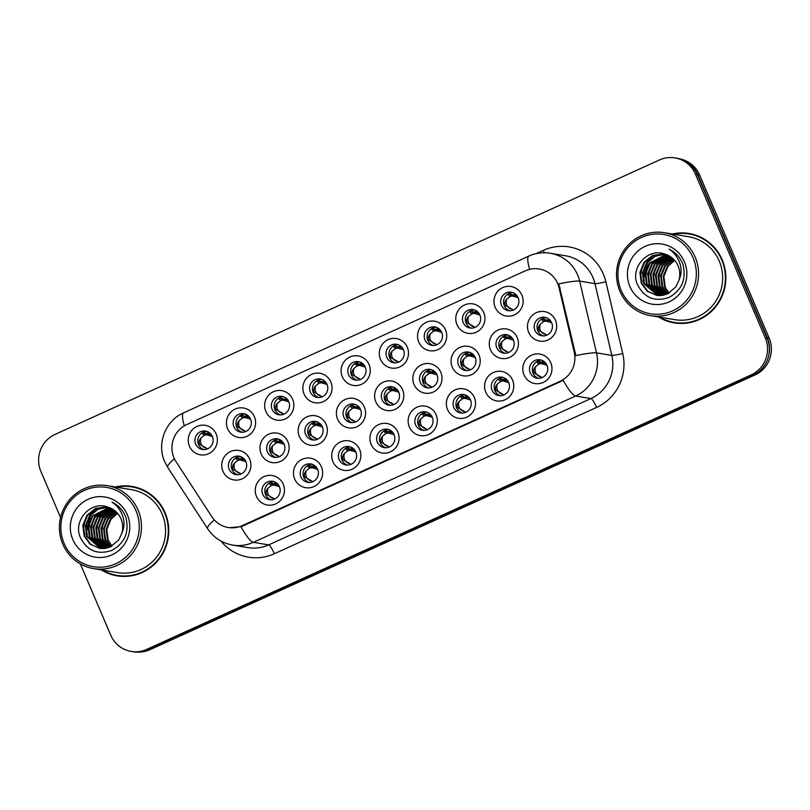<?xml version="1.0" encoding="UTF-8"?>
<svg xmlns="http://www.w3.org/2000/svg" width="810" height="810" viewBox="0 0 810 810"><rect width="100%" height="100%" fill="white"/><g stroke="black" fill="none" stroke-linecap="round" stroke-linejoin="round"><path stroke-width="1.21" d="M283.216 484.218A14.944 14.58 99.4 0 1 275.663 503.942A14.944 14.58 99.4 0 1 256.456 496.368A14.944 14.58 99.4 0 1 264.019 476.644A14.944 14.58 99.4 0 1 283.216 484.218M262.703 494.292A9.345 9.112 -80.6 0 0 278.235 496.196A9.345 9.112 -80.6 0 0 272.595 481.282A9.345 9.112 -80.6 0 0 262.703 494.292M397.872 432.155A14.944 14.58 99.4 0 1 390.319 451.879A14.944 14.58 99.4 0 1 371.122 444.305A14.944 14.58 99.4 0 1 378.675 424.582A14.944 14.58 99.4 0 1 397.872 432.155M377.369 442.23A9.345 9.112 -80.6 0 0 392.901 444.133A9.345 9.112 -80.6 0 0 387.261 429.219A9.345 9.112 -80.6 0 0 377.369 442.23M436.094 414.801A14.944 14.58 99.4 0 1 428.541 434.524A14.944 14.58 99.4 0 1 409.344 426.951A14.944 14.58 99.4 0 1 416.897 407.227A14.944 14.58 99.4 0 1 436.094 414.801M415.581 424.875A9.345 9.112 -80.6 0 0 431.123 426.779A9.345 9.112 -80.6 0 0 425.473 411.865A9.345 9.112 -80.6 0 0 415.581 424.875M474.316 397.447A14.944 14.58 99.4 0 1 466.762 417.17A14.944 14.58 99.4 0 1 447.565 409.597A14.944 14.58 99.4 0 1 455.119 389.873A14.944 14.58 99.4 0 1 474.316 397.447M453.802 407.521A9.345 9.112 -80.6 0 0 469.344 409.425A9.345 9.112 -80.6 0 0 463.695 394.51A9.345 9.112 -80.6 0 0 453.802 407.521M359.65 449.509A14.944 14.58 99.4 0 1 352.097 469.233A14.944 14.58 99.4 0 1 332.9 461.659A14.944 14.58 99.4 0 1 340.453 441.936A14.944 14.58 99.4 0 1 359.65 449.509M339.147 459.584A9.345 9.112 -80.6 0 0 354.679 461.487A9.345 9.112 -80.6 0 0 349.039 446.573A9.345 9.112 -80.6 0 0 339.147 459.584M321.428 466.864A14.944 14.58 99.4 0 1 313.875 486.587A14.944 14.58 99.4 0 1 294.678 479.014A14.944 14.58 99.4 0 1 302.231 459.29A14.944 14.58 99.4 0 1 321.428 466.864M300.925 476.938A9.345 9.112 -80.6 0 0 316.457 478.842A9.345 9.112 -80.6 0 0 310.817 463.927A9.345 9.112 -80.6 0 0 300.925 476.938M512.538 380.092A14.944 14.58 99.4 0 1 504.984 399.816A14.944 14.58 99.4 0 1 485.787 392.242A14.944 14.58 99.4 0 1 493.341 372.519A14.944 14.58 99.4 0 1 512.538 380.092M492.024 390.167A9.345 9.112 -80.6 0 0 507.566 392.07A9.345 9.112 -80.6 0 0 501.916 377.156A9.345 9.112 -80.6 0 0 492.024 390.167M550.76 362.738A14.944 14.58 99.4 0 1 543.206 382.462A14.944 14.58 99.4 0 1 524.009 374.888A14.944 14.58 99.4 0 1 531.562 355.165A14.944 14.58 99.4 0 1 550.76 362.738M530.246 372.813A9.345 9.112 -80.6 0 0 545.778 374.716A9.345 9.112 -80.6 0 0 540.138 359.802A9.345 9.112 -80.6 0 0 530.246 372.813M249.693 459.118A14.944 14.58 99.4 0 1 242.139 478.842A14.944 14.58 99.4 0 1 222.942 471.258A14.944 14.58 99.4 0 1 230.496 451.545A14.944 14.58 99.4 0 1 249.693 459.118M229.179 469.192A9.345 9.112 -80.6 0 0 244.721 471.096A9.345 9.112 -80.6 0 0 239.071 456.172A9.345 9.112 -80.6 0 0 229.179 469.192M287.914 441.764A14.944 14.58 99.4 0 1 280.361 461.487A14.944 14.58 99.4 0 1 261.164 453.904A14.944 14.58 99.4 0 1 268.717 434.19A14.944 14.58 99.4 0 1 287.914 441.764M267.401 451.838A9.345 9.112 -80.6 0 0 282.943 453.742A9.345 9.112 -80.6 0 0 277.293 438.817A9.345 9.112 -80.6 0 0 267.401 451.838M402.58 389.701A14.944 14.58 99.4 0 1 395.017 409.414A14.944 14.58 99.4 0 1 375.82 401.841A14.944 14.58 99.4 0 1 383.383 382.117A14.944 14.58 99.4 0 1 402.58 389.701M382.067 399.765A9.345 9.112 -80.6 0 0 397.599 401.669A9.345 9.112 -80.6 0 0 391.959 386.755A9.345 9.112 -80.6 0 0 382.067 399.765M326.136 424.41A14.944 14.58 99.4 0 1 318.583 444.133A14.944 14.58 99.4 0 1 299.386 436.55A14.944 14.58 99.4 0 1 306.939 416.836A14.944 14.58 99.4 0 1 326.136 424.41M305.623 434.484A9.345 9.112 -80.6 0 0 321.165 436.377A9.345 9.112 -80.6 0 0 315.515 421.463A9.345 9.112 -80.6 0 0 305.623 434.484M364.358 407.055A14.944 14.58 99.4 0 1 356.805 426.779A14.944 14.58 99.4 0 1 337.608 419.195A14.944 14.58 99.4 0 1 345.161 399.472A14.944 14.58 99.4 0 1 364.358 407.055M343.845 417.13A9.345 9.112 -80.6 0 0 359.377 419.023A9.345 9.112 -80.6 0 0 353.737 404.109A9.345 9.112 -80.6 0 0 343.845 417.13M517.236 337.638A14.944 14.58 99.4 0 1 509.682 357.352A14.944 14.58 99.4 0 1 490.485 349.778A14.944 14.58 99.4 0 1 498.039 330.055A14.944 14.58 99.4 0 1 517.236 337.638M496.722 347.703A9.345 9.112 -80.6 0 0 512.264 349.606A9.345 9.112 -80.6 0 0 506.625 334.692A9.345 9.112 -80.6 0 0 496.722 347.703M479.014 354.993A14.944 14.58 99.4 0 1 471.46 374.706A14.944 14.58 99.4 0 1 452.263 367.132A14.944 14.58 99.4 0 1 459.817 347.409A14.944 14.58 99.4 0 1 479.014 354.993M458.511 365.057A9.345 9.112 -80.6 0 0 474.042 366.96A9.345 9.112 -80.6 0 0 468.403 352.046A9.345 9.112 -80.6 0 0 458.511 365.057M440.792 372.347A14.944 14.58 99.4 0 1 433.239 392.06A14.944 14.58 99.4 0 1 414.042 384.487A14.944 14.58 99.4 0 1 421.595 364.763A14.944 14.58 99.4 0 1 440.792 372.347M420.289 382.411A9.345 9.112 -80.6 0 0 435.82 384.315A9.345 9.112 -80.6 0 0 430.181 369.4A9.345 9.112 -80.6 0 0 420.289 382.411M555.457 320.274A14.944 14.58 99.4 0 1 547.904 339.998A14.944 14.58 99.4 0 1 528.707 332.424A14.944 14.58 99.4 0 1 536.26 312.7A14.944 14.58 99.4 0 1 555.457 320.274M534.944 330.348A9.345 9.112 -80.6 0 0 550.486 332.252A9.345 9.112 -80.6 0 0 544.836 317.338A9.345 9.112 -80.6 0 0 534.944 330.348M483.722 312.528A14.944 14.58 99.4 0 1 476.169 332.252A14.944 14.58 99.4 0 1 456.972 324.678A14.944 14.58 99.4 0 1 464.525 304.955A14.944 14.58 99.4 0 1 483.722 312.528M463.209 322.603A9.345 9.112 -80.6 0 0 478.74 324.506A9.345 9.112 -80.6 0 0 473.101 309.592A9.345 9.112 -80.6 0 0 463.209 322.603M445.5 329.883A14.944 14.58 99.4 0 1 437.947 349.606A14.944 14.58 99.4 0 1 418.75 342.033A14.944 14.58 99.4 0 1 426.303 322.309A14.944 14.58 99.4 0 1 445.5 329.883M424.987 339.957A9.345 9.112 -80.6 0 0 440.529 341.86A9.345 9.112 -80.6 0 0 434.879 326.946A9.345 9.112 -80.6 0 0 424.987 339.957M407.278 347.237A14.944 14.58 99.4 0 1 399.725 366.96A14.944 14.58 99.4 0 1 380.528 359.387A14.944 14.58 99.4 0 1 388.081 339.663A14.944 14.58 99.4 0 1 407.278 347.237M386.765 357.311A9.345 9.112 -80.6 0 0 402.307 359.215A9.345 9.112 -80.6 0 0 396.657 344.301A9.345 9.112 -80.6 0 0 386.765 357.311M369.056 364.591A14.944 14.58 99.4 0 1 361.503 384.315A14.944 14.58 99.4 0 1 342.306 376.741A14.944 14.58 99.4 0 1 349.859 357.018A14.944 14.58 99.4 0 1 369.056 364.591M348.543 374.666A9.345 9.112 -80.6 0 0 364.085 376.569A9.345 9.112 -80.6 0 0 358.435 361.655A9.345 9.112 -80.6 0 0 348.543 374.666M330.834 381.945A14.944 14.58 99.4 0 1 323.281 401.669A14.944 14.58 99.4 0 1 304.084 394.095A14.944 14.58 99.4 0 1 311.637 374.372A14.944 14.58 99.4 0 1 330.834 381.945M310.321 392.02A9.345 9.112 -80.6 0 0 325.863 393.923A9.345 9.112 -80.6 0 0 320.223 379.009A9.345 9.112 -80.6 0 0 310.321 392.02M292.613 399.3A14.944 14.58 99.4 0 1 285.059 419.023A14.944 14.58 99.4 0 1 265.862 411.45A14.944 14.58 99.4 0 1 273.416 391.726A14.944 14.58 99.4 0 1 292.613 399.3M272.109 409.374A9.345 9.112 -80.6 0 0 287.641 411.277A9.345 9.112 -80.6 0 0 282.001 396.363A9.345 9.112 -80.6 0 0 272.109 409.374M254.391 416.654A14.944 14.58 99.4 0 1 246.837 436.377A14.944 14.58 99.4 0 1 227.64 428.804A14.944 14.58 99.4 0 1 235.194 409.08A14.944 14.58 99.4 0 1 254.391 416.654M233.887 426.728A9.345 9.112 -80.6 0 0 249.419 428.632A9.345 9.112 -80.6 0 0 243.78 413.718A9.345 9.112 -80.6 0 0 233.887 426.728M216.179 434.008A14.944 14.58 99.4 0 1 208.615 453.732A14.944 14.58 99.4 0 1 189.418 446.158A14.944 14.58 99.4 0 1 196.982 426.435A14.944 14.58 99.4 0 1 216.179 434.008M195.666 444.082A9.345 9.112 -80.6 0 0 211.197 445.986A9.345 9.112 -80.6 0 0 205.558 431.072A9.345 9.112 -80.6 0 0 195.666 444.082M521.944 295.174A14.944 14.58 99.4 0 1 514.38 314.898A14.944 14.58 99.4 0 1 495.183 307.324A14.944 14.58 99.4 0 1 502.747 287.601A14.944 14.58 99.4 0 1 521.944 295.174M501.43 305.248A9.345 9.112 -80.6 0 0 516.962 307.152A9.345 9.112 -80.6 0 0 511.323 292.238A9.345 9.112 -80.6 0 0 501.43 305.248M270.975 499.831A9.345 9.112 99.4 0 1 274.003 481.636M385.641 447.768A9.345 9.112 99.4 0 1 388.668 429.573M423.863 430.414A9.345 9.112 99.4 0 1 426.89 412.219M462.085 413.059A9.345 9.112 99.4 0 1 465.112 394.865M347.419 465.122A9.345 9.112 99.4 0 1 350.447 446.928M309.197 482.476A9.345 9.112 99.4 0 1 312.225 464.282M500.296 395.705A9.345 9.112 99.4 0 1 503.324 377.511M538.518 378.351A9.345 9.112 99.4 0 1 541.546 360.156M237.462 474.731A9.345 9.112 99.4 0 1 240.489 456.536M275.683 457.377A9.345 9.112 99.4 0 1 278.711 439.172M390.339 405.314A9.345 9.112 99.4 0 1 393.366 387.109M313.895 440.022A9.345 9.112 99.4 0 1 316.923 421.818M352.117 422.668A9.345 9.112 99.4 0 1 355.144 404.463M505.005 353.251A9.345 9.112 99.4 0 1 508.032 335.046M466.783 370.605A9.345 9.112 99.4 0 1 469.81 352.401M428.561 387.96A9.345 9.112 99.4 0 1 431.588 369.755M543.226 335.897A9.345 9.112 99.4 0 1 546.254 317.692M471.481 328.141A9.345 9.112 99.4 0 1 474.508 309.947M433.259 345.495A9.345 9.112 99.4 0 1 436.286 327.301M395.047 362.85A9.345 9.112 99.4 0 1 398.075 344.655M356.825 380.204A9.345 9.112 99.4 0 1 359.853 362.009M318.603 397.558A9.345 9.112 99.4 0 1 321.631 379.363M280.382 414.912A9.345 9.112 99.4 0 1 283.409 396.718M242.16 432.277A9.345 9.112 99.4 0 1 245.187 414.072M203.938 449.631A9.345 9.112 99.4 0 1 206.965 431.426M509.703 310.787A9.345 9.112 99.4 0 1 512.73 292.592M176.043 461.69A25.221 24.604 99.4 0 1 173.988 457.852A25.221 24.604 99.4 0 1 186.735 424.572L525.305 270.834A25.221 24.604 99.4 0 1 539.268 268.981A25.221 24.604 99.4 0 1 559.062 287.773L574.219 352.178A25.221 24.604 99.4 0 1 560.105 381.297L242.18 525.66A25.221 24.604 99.4 0 1 228.218 527.512A25.221 24.604 99.4 0 1 211.825 516.719L176.043 461.69M101.382 569.916A45.309 44.185 -80.6 0 0 117.106 575.849A45.309 44.185 -80.6 0 0 159.347 558.779A45.309 44.185 -80.6 0 0 165.088 512.73A45.309 44.185 -80.6 0 0 131.979 486.445A45.309 44.185 -80.6 0 0 115.182 486.962M106.323 572.042A45.309 44.185 -80.6 0 0 117.926 575.971M658.479 316.963A45.309 44.185 -80.6 0 0 674.193 322.886A45.309 44.185 -80.6 0 0 716.435 305.826A45.309 44.185 -80.6 0 0 722.176 259.777A45.309 44.185 -80.6 0 0 689.067 233.493A45.309 44.185 -80.6 0 0 672.27 234.009M663.41 319.089A45.309 44.185 -80.6 0 0 675.013 323.018M80.352 563.932L110.737 635.172A28.026 27.337 -80.6 0 0 131.21 651.432L133.053 651.736A28.026 27.337 -80.6 0 0 148.564 649.681L752.976 375.233A28.026 27.337 -80.6 0 0 767.141 338.256L697.278 174.474A28.026 27.337 -80.6 0 0 676.796 158.213L674.963 157.899A28.026 27.337 -80.6 0 0 659.441 159.965L55.039 434.403A28.026 27.337 -80.6 0 0 40.875 471.38L60.578 517.57M529.629 269.345A32.704 6.065 -114.4 0 1 528.829 256.081C535.704 253.014 542.862 252.072 550.304 253.257A37.371 36.44 99.4 0 1 577.611 274.944A37.371 36.44 99.4 0 1 579.626 281.1A32.704 2.855 -13.2 0 0 558.789 283.844L575.849 355.57A32.704 2.855 -13.2 0 1 596.504 352.856A37.371 36.44 99.4 0 1 575.606 396.009A32.704 6.065 65.6 0 1 563.233 380.376L243.192 525.832L240.965 526.702L229.139 527.664M131.21 651.432A28.026 27.337 -80.6 0 0 146.731 649.367L751.133 374.929A28.026 27.337 -80.6 0 0 765.298 337.952L695.436 174.17A28.026 27.337 -80.6 0 0 674.963 157.899M689.877 233.634A45.309 44.185 -80.6 0 0 677.626 233.594M132.789 486.587A45.309 44.185 -80.6 0 0 120.538 486.547M137.467 652.101A28.026 27.337 -80.6 0 0 149.89 649.711L754.96 374.959A28.026 27.337 -80.6 0 0 769.125 337.983L699.627 175.051A28.026 27.337 -80.6 0 0 679.975 158.942M768.538 356.451A28.026 27.337 -80.6 0 0 767.293 337.679L697.795 174.747A28.026 27.337 -80.6 0 0 685.219 161.119M517.033 295.721L513.986 295.407L513.57 294.87L515.899 295.012L514.937 294.729M510.908 309.096C506.827 307.051 505.42 303.75 506.685 299.194C504.913 301.239 504.417 303.284 505.207 305.329L512.487 309.481M513.581 294.941L509.591 294.05L511.738 296.085L510.057 296.47L506.685 299.194M511.738 296.085L512.558 296.055L510.341 294.04M518.167 297.705L512.558 296.055M516.608 295.204L515.899 295.012M509.601 294.05L507.212 294.475M517.205 295.954L515.96 295.609M550.557 320.831L547.135 320.335L549.413 320.112L548.461 319.839M544.431 334.196C540.341 332.151 538.933 328.86 540.209 324.294C538.427 326.339 537.941 328.384 538.721 330.429L546.011 334.581M547.094 320.051L543.115 319.15L545.251 321.185L543.571 321.57L540.209 324.294M545.251 321.185L546.082 321.155L543.864 319.15M551.691 322.805L546.082 321.155M550.132 320.304L549.413 320.112M543.115 319.16L540.736 319.575M550.719 321.054L549.474 320.709M536.028 362.04L538.407 361.614L540.553 363.639L541.384 363.609L539.166 361.604L542.396 362.505M544.765 363.163L546.021 363.518M539.723 376.65C535.643 374.615 534.236 371.314 535.501 366.758C533.729 368.793 533.233 370.828 534.023 372.873L541.303 377.035M540.553 363.639L538.873 364.034L535.501 366.758M546.983 365.269L541.384 363.609M545.849 363.285L542.437 362.789L542.437 360.511L542.386 362.424L543.753 362.293M545.424 362.758L544.715 362.576M539.166 361.604L538.407 361.614M135.989 510.745A40.176 39.174 -80.6 0 0 84.392 490.384A40.176 39.174 -80.6 0 0 64.091 543.388A40.176 39.174 -80.6 0 0 115.688 563.75A40.176 39.174 -80.6 0 0 135.989 510.745M138.065 510.057A42.039 40.996 -80.6 0 0 107.345 485.666A42.039 40.996 -80.6 0 0 68.151 501.491A42.039 40.996 -80.6 0 0 62.826 544.219A42.039 40.996 -80.6 0 0 93.545 568.61A42.039 40.996 -80.6 0 0 132.739 552.784A42.039 40.996 -80.6 0 0 138.065 510.057M93.545 568.61L117.642 572.619A42.039 40.996 -80.6 0 0 156.836 556.784A42.039 40.996 -80.6 0 0 162.162 514.067A42.039 40.996 -80.6 0 0 131.443 489.665L107.345 485.666M85.303 519.21A42.039 40.996 -80.6 0 0 83.511 531.421M85.789 545.262A42.039 40.996 -80.6 0 0 86.093 546.122M144.393 490.516A44.844 43.73 -80.6 0 0 133.528 487.175L131.898 486.901A44.844 43.73 -80.6 0 0 116.427 487.175M102.627 570.119A44.844 43.73 -80.6 0 0 117.187 575.383A44.844 43.73 -80.6 0 0 158.993 558.495A44.844 43.73 -80.6 0 0 164.663 512.922A44.844 43.73 -80.6 0 0 131.898 486.901M111.537 546.315L107.528 540.037L106.161 529.284L110.281 519.119L117.288 513.044M111.912 546.112L108.175 540.149L106.809 529.396L110.93 519.23L117.572 513.358M110.089 547.003L104.935 539.612L103.569 528.849L107.689 518.683L116.174 511.89M110.454 546.851L105.584 539.713L104.217 528.96L108.337 518.795L116.458 512.163M108.672 547.56L102.343 539.176L100.977 528.424L105.097 518.258L115.02 510.877M109.026 547.428L102.991 539.288L101.625 528.525L105.745 518.37L115.314 511.12M107.264 547.975L99.751 538.741L98.385 527.988L102.505 517.823L113.856 509.986M107.619 547.884L100.399 538.853L99.033 528.1L103.153 517.934L114.149 510.199M105.887 548.289L97.149 538.316L95.793 527.553L99.913 517.398L112.661 509.207M106.231 548.218L97.797 538.417L96.441 527.664L100.561 517.499L112.965 509.399M104.52 548.481L94.557 537.88L93.191 527.128L97.322 516.962L111.456 508.538M104.855 548.441L95.205 537.992L93.849 527.239L97.969 517.074L111.76 508.7M103.164 548.593L91.965 537.455L90.599 526.692L94.73 516.527L110.241 507.961M103.508 548.572L92.613 537.556L91.246 526.804L95.377 516.638L110.545 508.093M101.837 548.593L89.373 537.02L88.007 526.267L92.127 516.102L108.996 507.465M102.161 548.603L90.021 537.131L88.654 526.368L92.775 516.213L109.309 507.586M100.511 548.512L86.781 536.585L85.414 525.832L89.535 515.666L97.605 509.055L107.851 507.07M100.845 548.542L87.429 536.696L86.062 525.943L90.183 515.778L98.061 509.257L108.094 507.161M121.844 533.223A21.121 20.594 -80.6 0 0 120.974 518.825A21.121 20.594 -80.6 0 0 108.246 507.222C91.145 500.043 72.981 520.364 80.149 537C86.862 550.668 97.382 555.164 111.699 550.476C124.71 543.287 129.438 532.281 125.894 517.448L125.317 515.98C122.553 509.692 118.118 505.075 112.023 502.129C117.551 505.936 121.247 511.039 123.11 517.438C124.578 522.926 124.163 528.191 121.844 533.223L118.797 539.845L110.666 546.75L100.329 548.491L90.143 544.239L84.189 536.159L82.822 525.396L86.943 515.241L95.509 508.397L107.153 506.847M99.529 548.39L90.659 544.239L84.837 536.26L83.47 525.508L87.591 515.342L96.157 508.508L107.254 506.878M72.778 539.45A30.466 29.707 -80.6 0 0 111.901 554.88A30.466 29.707 -80.6 0 0 127.291 514.694A30.466 29.707 -80.6 0 0 88.179 499.254A30.466 29.707 -80.6 0 0 72.778 539.45M117.187 575.383L118.817 575.657A44.844 43.73 -80.6 0 0 130.177 576.011M83.349 529.902L85.03 519.807M85.941 530.337L87.622 520.243M90.467 514.502L95.114 509.004M88.533 530.763L90.214 520.668M91.125 531.198L92.816 521.103M96.309 532.059L98 521.964M101.493 532.919L103.184 522.825M85.941 534.094L91.145 513.003L94.223 509.48M693.076 257.793A40.176 39.174 -80.6 0 0 641.479 237.431A40.176 39.174 -80.6 0 0 621.179 290.436A40.176 39.174 -80.6 0 0 672.776 310.797A40.176 39.174 -80.6 0 0 693.076 257.793M695.152 257.104A42.039 40.996 -80.6 0 0 664.433 232.703A42.039 40.996 -80.6 0 0 625.239 248.538A42.039 40.996 -80.6 0 0 619.923 291.266A42.039 40.996 -80.6 0 0 650.643 315.657A42.039 40.996 -80.6 0 0 689.837 299.822A42.039 40.996 -80.6 0 0 695.152 257.104M650.643 315.657L674.73 319.667A42.039 40.996 -80.6 0 0 713.924 303.831A42.039 40.996 -80.6 0 0 719.25 261.103A42.039 40.996 -80.6 0 0 688.53 236.712L664.433 232.703M642.391 266.257A42.039 40.996 -80.6 0 0 640.609 278.468M642.877 292.309A42.039 40.996 -80.6 0 0 643.18 293.159M701.49 237.563A44.844 43.73 -80.6 0 0 690.626 234.222L688.986 233.948A44.844 43.73 -80.6 0 0 673.515 234.222M659.725 317.166A44.844 43.73 -80.6 0 0 674.274 322.431A44.844 43.73 -80.6 0 0 716.081 305.542A44.844 43.73 -80.6 0 0 721.761 259.969A44.844 43.73 -80.6 0 0 688.986 233.948M668.635 293.362L664.615 287.084L663.248 276.332L667.379 266.166L674.386 260.091M668.999 293.159L665.263 287.196L663.896 276.433L668.027 266.267L674.659 260.405M667.187 294.05L662.023 286.649L660.656 275.896L664.777 265.731L673.262 258.937M667.541 293.888L662.671 286.76L661.304 276.007L665.435 265.842L673.545 259.21M665.759 294.597L659.431 286.224L658.064 275.461L662.185 265.305L672.118 257.914M666.114 294.475L660.079 286.325L658.712 275.572L662.833 265.407L672.401 258.157M664.362 295.022L656.839 285.788L655.472 275.035L659.593 264.87L670.943 257.033M664.706 294.931L657.487 285.9L656.12 275.137L660.241 264.981L671.237 257.246M662.975 295.326L654.247 285.353L652.88 274.6L657.001 264.435L669.759 256.254M663.319 295.265L654.895 285.464L653.528 274.712L657.649 264.546L670.052 256.436M661.608 295.529L651.655 284.928L650.288 274.175L654.409 264.009L668.554 255.585M661.952 295.488L652.303 285.039L650.936 274.276L655.057 264.111L668.857 255.737M660.261 295.63L649.063 284.492L647.696 273.74L651.817 263.574L667.329 254.998M660.596 295.62L649.711 284.604L648.344 273.851L652.465 263.685L667.632 255.14M658.925 295.64L646.461 284.067L645.104 273.304L649.225 263.149L666.093 254.512M659.259 295.65L647.109 284.168L645.752 273.416L649.873 263.25L666.397 254.623M657.609 295.559L643.869 283.632L642.502 272.879L646.633 262.713L654.693 256.102L664.939 254.117M657.933 295.589L644.517 283.743L643.16 272.98L647.281 262.825L655.148 256.304L665.182 254.208M678.942 280.27A21.121 20.594 -80.6 0 0 678.071 265.872A21.121 20.594 -80.6 0 0 665.334 254.259C648.243 247.09 630.069 267.411 637.237 284.047C643.95 297.716 654.47 302.201 668.797 297.523C681.797 290.334 686.526 279.318 682.992 264.495L682.415 263.027C679.641 256.74 675.216 252.123 669.121 249.176C674.639 252.983 678.335 258.076 680.197 264.475C681.676 269.973 681.25 275.238 678.942 280.27L675.884 286.882L667.754 293.797L657.416 295.539L647.231 291.286L641.277 283.196L639.91 272.443L644.041 262.278L652.597 255.444L664.24 253.884M656.626 295.437L647.747 291.276L641.925 283.308L640.558 272.555L644.689 262.389L653.245 255.555L664.342 253.915M629.876 286.487A30.466 29.707 -80.6 0 0 668.989 301.927A30.466 29.707 -80.6 0 0 684.389 261.741A30.466 29.707 -80.6 0 0 645.266 246.301A30.466 29.707 -80.6 0 0 629.876 286.487M674.274 322.431L675.904 322.704A44.844 43.73 -80.6 0 0 687.265 323.058M640.437 276.949L642.128 266.854M643.029 277.384L644.719 267.29M647.565 261.549L652.212 256.041M645.621 277.81L647.312 267.715M648.213 278.245L649.904 268.15M653.407 279.106L655.087 269.011M658.591 279.966L660.271 269.872M643.029 281.141L648.233 260.04L651.321 256.517M478.811 313.075L475.399 312.579L475.399 310.301L475.349 312.225L476.715 312.083M472.686 326.45C468.605 324.405 467.198 321.104 468.464 316.548C466.692 318.593 466.195 320.638 466.985 322.684L474.265 326.835M475.359 312.296L471.369 311.404L473.516 313.44L471.835 313.824L468.464 316.548M473.516 313.44L474.346 313.409L472.129 311.394M479.945 315.06L474.346 313.409M478.386 312.559L477.677 312.366M471.38 311.404L469 311.83M478.983 313.308L477.738 312.964M440.589 330.429L437.177 329.933L437.187 327.655L437.127 329.579L438.493 329.437M434.464 343.804C430.383 341.759 428.976 338.458 430.242 333.902C428.47 335.947 427.974 337.993 428.763 340.038L436.043 344.189M437.137 329.65L433.147 328.759L435.294 330.794L433.613 331.179L430.242 333.902M435.294 330.794L436.124 330.763L433.907 328.749M441.723 332.414L436.124 330.763M440.174 329.913L439.455 329.721M433.158 328.759L430.778 329.184M440.761 330.662L439.516 330.318M402.367 347.784L398.955 347.287L398.966 345.009L398.905 346.933L400.282 346.801M396.242 361.159C392.161 359.113 390.754 355.813 392.02 351.257C390.248 353.302 389.752 355.347 390.541 357.392L397.821 361.543M398.915 347.014L394.936 346.113L397.072 348.148L395.391 348.533L392.02 351.257M397.072 348.148L397.902 348.118L395.685 346.103M403.512 349.768L397.902 348.118M401.952 347.267L401.233 347.075M394.936 346.113L392.556 346.538M402.54 348.017L401.294 347.672M364.156 365.138L360.733 364.642L360.744 362.374L360.683 364.287L362.06 364.156M358.02 378.513C353.94 376.468 352.532 373.167 353.798 368.611C352.026 370.656 351.54 372.701 352.32 374.746L359.61 378.898M358.85 365.502L359.68 365.472L356.714 363.467L358.85 365.502L357.169 365.887L353.798 368.611M365.29 367.122L359.68 365.472M363.731 364.621L363.012 364.429M356.714 363.477L354.334 363.892M364.318 365.371L363.072 365.026M360.693 364.368L357.463 363.467M497.806 379.394L500.185 378.969L502.332 381.004L503.162 380.973L500.944 378.958L504.174 379.86M506.544 380.528L507.799 380.872M501.501 394.014C497.421 391.969 496.014 388.668 497.279 384.112C495.507 386.147 495.011 388.192 495.801 390.228L503.081 394.389M502.332 381.004L500.651 381.388L497.279 384.112M508.761 382.624L503.162 380.973M507.627 380.639L504.215 380.143L504.225 377.865L504.164 379.789L505.541 379.647M507.212 380.113L506.493 379.93M500.944 378.958L500.185 378.969M459.584 396.748L461.973 396.323L464.11 398.358L464.94 398.328L462.723 396.313L465.952 397.214M468.322 397.882L469.577 398.226M463.279 411.369C459.199 409.323 457.792 406.023 459.057 401.466C457.285 403.501 456.8 405.547 457.579 407.582L464.859 411.753M464.11 398.358L462.429 398.743L459.057 401.466M470.549 399.978L464.94 398.328M469.405 397.993L465.993 397.497L466.003 395.219L465.942 397.143L467.319 397.001M468.99 397.467L468.271 397.285M462.723 396.313L461.973 396.323M421.362 414.102L423.751 413.677L425.888 415.712L426.718 415.682L424.501 413.667L427.731 414.568M430.1 415.236L431.355 415.581M425.068 428.723C420.977 426.678 419.57 423.377 420.846 418.821C419.074 420.856 418.578 422.901 419.357 424.936L426.647 429.108M425.888 415.712L424.207 416.097L420.846 418.821M432.327 417.332L426.718 415.682M431.193 415.348L428.146 415.034L427.72 414.497L430.049 414.639L429.097 414.356M430.768 414.831L430.049 414.639M424.501 413.667L423.751 413.677M383.14 431.457L385.53 431.031L387.666 433.067L388.496 433.036L386.279 431.021L389.509 431.922M391.878 432.591L393.133 432.935M386.846 446.077C382.755 444.032 381.348 440.731 382.624 436.175C380.852 438.21 380.356 440.255 381.135 442.29L388.425 446.462M387.666 433.067L385.985 433.451L382.624 436.175M394.106 434.686L388.496 433.036M392.971 432.702L389.549 432.206L389.559 429.928L389.499 431.851L390.876 431.71M392.546 432.186L391.827 431.993M386.279 431.021L385.53 431.031M512.335 338.185L508.913 337.689L508.923 335.411L508.862 337.325L510.239 337.193M506.209 351.55C502.119 349.505 500.712 346.214 501.987 341.648C500.205 343.693 499.719 345.738 500.499 347.784L507.789 351.935M508.872 337.406L504.893 336.504L507.03 338.539L505.349 338.924L501.987 341.648M507.03 338.539L507.86 338.509L505.642 336.504M513.469 340.159L507.86 338.509M511.91 337.659L511.191 337.466M504.893 336.514L502.514 336.93M512.497 338.408L511.262 338.064M474.113 355.539L470.691 355.043L470.701 352.765L470.64 354.679L472.017 354.547M467.988 368.904C463.907 366.859 462.5 363.568 463.765 359.012C461.994 361.047 461.498 363.093 462.287 365.138L469.567 369.289M470.661 354.76L466.671 353.859L468.808 355.894L467.127 356.279L463.765 359.012M468.808 355.894L469.638 355.863L467.421 353.859M475.247 357.514L469.638 355.863M473.688 355.013L472.969 354.831M466.671 353.869L464.292 354.284M474.275 355.762L473.04 355.418M435.891 372.894L432.469 372.397L432.479 370.119L432.418 372.033L433.796 371.901M429.766 386.259C425.685 384.224 424.278 380.923 425.544 376.367C423.772 378.402 423.276 380.447 424.065 382.492L431.345 386.643M432.439 372.114L428.45 371.213L430.586 373.248L428.905 373.633L425.544 376.367M430.586 373.248L431.416 373.218L429.199 371.213M437.025 374.868L431.416 373.218M435.466 372.367L434.747 372.185M428.46 371.223L426.07 371.638M436.053 373.116L434.818 372.772M397.669 390.248L394.257 389.752L394.257 387.474L394.207 389.387L395.574 389.256M391.544 403.613C387.464 401.578 386.056 398.277 387.322 393.721C385.55 395.756 385.054 397.801 385.843 399.846L393.123 403.998M394.217 389.468L390.228 388.577L392.374 390.602L390.693 390.987L387.322 393.721M392.374 390.602L393.194 390.572L390.977 388.567M398.803 392.222L393.194 390.572M397.244 389.721L396.535 389.539M390.238 388.577L387.848 388.992M397.842 390.471L396.596 390.126M325.934 382.492L322.886 382.178L322.461 381.642L324.79 381.783L323.838 381.51M319.808 395.867C315.718 393.822 314.31 390.521 315.586 385.965C313.804 388.01 313.318 390.055 314.098 392.101L321.388 396.252M322.471 381.723L318.492 380.822L320.628 382.857L318.948 383.241L315.586 385.965M320.628 382.857L321.459 382.826L319.241 380.822M327.068 384.477L321.459 382.826M325.509 381.976L324.79 381.783M318.492 380.832L316.113 381.247M326.096 382.725L324.861 382.381M287.712 399.856L284.29 399.36L286.568 399.138L285.616 398.864M281.586 413.221C277.506 411.176 276.099 407.875 277.364 403.319C275.582 405.365 275.096 407.41 275.886 409.455L283.166 413.606M284.259 399.077L280.27 398.176L282.406 400.211L280.726 400.596L277.364 403.319M282.406 400.211L283.237 400.18L281.019 398.176M288.846 401.831L283.237 400.18M287.287 399.33L286.568 399.138M280.27 398.186L277.891 398.601M287.874 400.079L286.639 399.735M249.49 417.211L246.068 416.715L246.078 414.436L246.017 416.35L247.394 416.218M243.364 430.576C239.284 428.531 237.877 425.23 239.142 420.673C237.37 422.719 236.874 424.764 237.664 426.809L244.944 430.96M246.037 416.431L242.048 415.53L244.185 417.565L242.504 417.95L239.142 420.673M244.185 417.565L245.015 417.535L242.798 415.53M250.624 419.185L245.015 417.535M249.065 416.684L248.346 416.492M242.048 415.54L239.669 415.955M249.652 417.433L248.417 417.089M211.268 434.565L207.846 434.069L207.856 431.791L207.805 433.704L209.172 433.573M205.143 447.93C201.062 445.885 199.655 442.584 200.92 438.028C199.149 440.073 198.652 442.118 199.442 444.163L206.722 448.315M207.816 433.785L203.826 432.884L205.973 434.919L204.292 435.304L200.92 438.028M205.973 434.919L206.793 434.889L204.576 432.884M212.402 436.539L206.793 434.889M210.843 434.038L210.134 433.846M203.836 432.894L201.447 433.309M211.44 434.788L210.195 434.443M359.448 407.602L356.035 407.106L358.314 406.893L357.352 406.61M353.322 420.967C349.242 418.932 347.834 415.631 349.1 411.075C347.328 413.11 346.832 415.155 347.622 417.201L354.901 421.352M355.995 406.822L352.006 405.931L354.152 407.957L352.471 408.341L349.1 411.075M354.152 407.957L354.983 407.926L352.765 405.921M360.582 409.576L354.983 407.926M359.022 407.076L358.314 406.893M352.016 405.931L349.636 406.347M359.62 407.835L358.374 407.481M321.226 424.956L317.814 424.46L317.824 422.182L317.763 424.096L319.14 423.964M315.1 438.321C311.02 436.286 309.612 432.985 310.878 428.429C309.106 430.464 308.61 432.51 309.4 434.555L316.68 438.706M317.773 424.177L313.794 423.286L315.93 425.311L314.25 425.695L310.878 428.429M315.93 425.311L316.761 425.28L314.543 423.276M322.36 426.931L316.761 425.28M320.811 424.43L320.092 424.248M313.794 423.286L311.415 423.701M321.398 425.189L320.152 424.835M283.004 442.311L279.592 441.815L279.602 439.536L279.541 441.45L280.918 441.318M276.878 455.676C272.798 453.64 271.391 450.34 272.656 445.783C270.884 447.819 270.388 449.864 271.178 451.909L278.458 456.06M279.551 441.531L275.572 440.64L277.708 442.665L276.028 443.05L272.656 445.783M277.708 442.665L278.539 442.635L276.321 440.63M284.148 444.285L278.539 442.635M282.589 441.784L281.87 441.602M275.572 440.64L273.193 441.055M283.176 442.543L281.931 442.189M244.792 459.665L241.37 459.169L241.38 456.891L241.319 458.804L242.696 458.673M238.666 473.03C234.576 470.995 233.169 467.694 234.444 463.138C232.662 465.173 232.176 467.218 232.956 469.263L240.246 473.415M241.329 458.885L237.35 457.994L239.487 460.019L237.806 460.404L234.444 463.138M239.487 460.019L240.317 459.989L238.099 457.984M245.926 461.649L240.317 459.989M244.367 459.138L243.648 458.956M237.35 457.994L234.971 458.419M244.954 459.898L243.709 459.553M344.918 448.811L347.308 448.386L349.444 450.421L350.274 450.39L348.057 448.375L351.297 449.277M353.666 449.945L354.922 450.289M348.624 463.431C344.544 461.386 343.136 458.085 344.402 453.529C342.63 455.564 342.134 457.609 342.913 459.645L350.203 463.816M349.444 450.421L347.763 450.805L344.402 453.529M355.884 452.041L350.274 450.39M354.75 450.056L351.327 449.56L351.337 447.282L351.277 449.206L352.654 449.064M354.324 449.54L353.606 449.347M348.057 448.375L347.308 448.386M306.696 466.165L309.086 465.74L311.232 467.775L312.052 467.745L309.835 465.73L313.075 466.631M315.444 467.299L316.7 467.643M310.402 480.786C306.322 478.74 304.914 475.44 306.18 470.883C304.408 472.918 303.912 474.964 304.692 476.999L311.982 481.17M311.232 467.775L309.542 468.16L306.18 470.883M317.662 469.395L312.052 467.745M316.528 467.41L313.106 466.914L313.116 464.636L313.055 466.56L314.432 466.418M316.102 466.894L315.384 466.702M309.835 465.73L309.086 465.74M268.485 483.529L270.864 483.094L273.01 485.129L273.831 485.099L271.613 483.084L274.853 483.985M277.223 484.653L278.478 484.998M272.18 498.14C268.1 496.095 266.692 492.794 267.958 488.238C266.186 490.273 265.69 492.318 266.47 494.353L273.76 498.525M273.01 485.129L271.33 485.514L267.958 488.238M279.44 486.749L273.831 485.099M278.306 484.765L274.894 484.269L274.894 481.99L274.843 483.914L276.21 483.772M277.881 484.248L277.172 484.056M271.613 483.084L270.864 483.094M559.062 287.773L560.176 287.955M574.219 352.178L575.333 352.36M560.105 381.297L561.128 381.469M242.18 525.66L243.192 525.832M536.068 253.662L543.328 250.361A9.345 1.731 -114.4 0 1 544.279 252.76M543.328 250.361A46.717 45.552 99.4 0 1 603.318 274.033A46.717 45.552 99.4 0 1 605.85 281.728L622.728 353.484A46.717 45.552 99.4 0 1 596.595 407.42L274.337 553.756A46.717 45.552 99.4 0 1 220.917 541.019M240.965 526.702A32.704 6.065 -114.4 0 0 253.348 542.335L575.606 396.009L590.915 398.55A37.371 36.44 -80.6 0 0 611.823 355.408L596.504 352.856L579.626 281.1L594.945 283.642A37.371 36.44 -80.6 0 0 592.92 277.486A37.371 36.44 -80.6 0 0 565.613 255.808L550.304 253.257M528.829 256.081L183.576 412.857C165.432 420.582 156.502 443.718 164.653 461.619L167.7 467.329A32.704 4.961 -33 0 1 174.363 458.683M167.7 467.329L207.573 528.646A32.704 4.961 -33 0 1 214.316 519.939M274.337 553.756A9.345 1.731 -114.4 0 0 268.657 544.877L253.348 542.335A37.371 36.44 99.4 0 1 232.662 545.079L247.971 547.621A37.371 36.44 -80.6 0 0 268.657 544.877L590.915 398.55A9.345 1.731 -114.4 0 1 596.595 407.42M183.576 412.857A32.704 6.065 65.6 0 0 184.295 425.847M695.436 174.17L697.278 174.474M146.731 649.367L148.564 649.681M751.133 374.929L752.976 375.233M765.298 337.952L767.141 338.256M622.728 353.484A9.345 0.82 166.8 0 1 611.823 355.408L594.945 283.642A9.345 0.82 166.8 0 0 605.85 281.728M149.89 649.711L148.868 649.539M699.627 175.051L697.795 174.747M769.125 337.983L767.293 337.679M754.96 374.959L753.908 374.787M504.296 305.745L505.207 305.329M510.057 296.47L507.769 294.303M537.82 330.855L538.721 330.429M543.571 321.57L541.293 319.403M534.023 372.873L533.122 373.319M538.873 364.034L536.585 361.867M466.074 323.099L466.985 322.684M471.835 313.824L469.547 311.658M427.852 340.453L428.763 340.038M433.613 331.179L431.325 329.012M389.64 357.807L390.541 357.392M395.391 348.533L393.113 346.366M351.418 375.162L352.32 374.746M357.169 365.887L354.891 363.72M495.801 390.228L494.9 390.673M500.651 381.388L498.363 379.222M457.579 407.582L456.678 408.027M462.429 398.743L460.151 396.576M419.357 424.936L418.456 425.382M424.207 416.097L421.929 413.93M381.135 442.29L380.234 442.736M385.985 433.451L383.707 431.284M499.598 348.209L500.499 347.784M505.349 338.924L503.071 336.757M461.376 365.563L462.287 365.138M467.127 356.279L464.849 354.112M423.154 382.917L424.065 382.492M428.905 373.633L426.627 371.466M384.932 400.272L385.843 399.846M390.693 390.987L388.405 388.82M313.197 392.516L314.098 392.101M318.948 383.241L316.669 381.075M274.975 409.88L275.886 409.455M280.726 400.596L278.448 398.429M236.753 427.234L237.664 426.809M242.504 417.95L240.226 415.783M198.531 444.589L199.442 444.163M204.292 435.304L202.004 433.137M346.71 417.626L347.622 417.201M352.471 408.341L350.183 406.175M308.488 434.98L309.4 434.555M314.25 425.695L311.961 423.529M270.277 452.334L271.178 451.909M276.028 443.05L273.75 440.883M232.055 469.689L232.956 469.263M237.806 460.404L235.528 458.237M342.913 459.645L342.012 460.09M347.763 450.805L345.485 448.639M304.692 476.999L303.791 477.444M309.542 468.16L307.263 465.993M266.47 494.353L265.579 494.799M271.33 485.514L269.042 483.347M539.268 268.981L540.331 269.163M207.573 528.646C213.627 537.637 221.991 543.105 232.662 545.079"/></g></svg>
